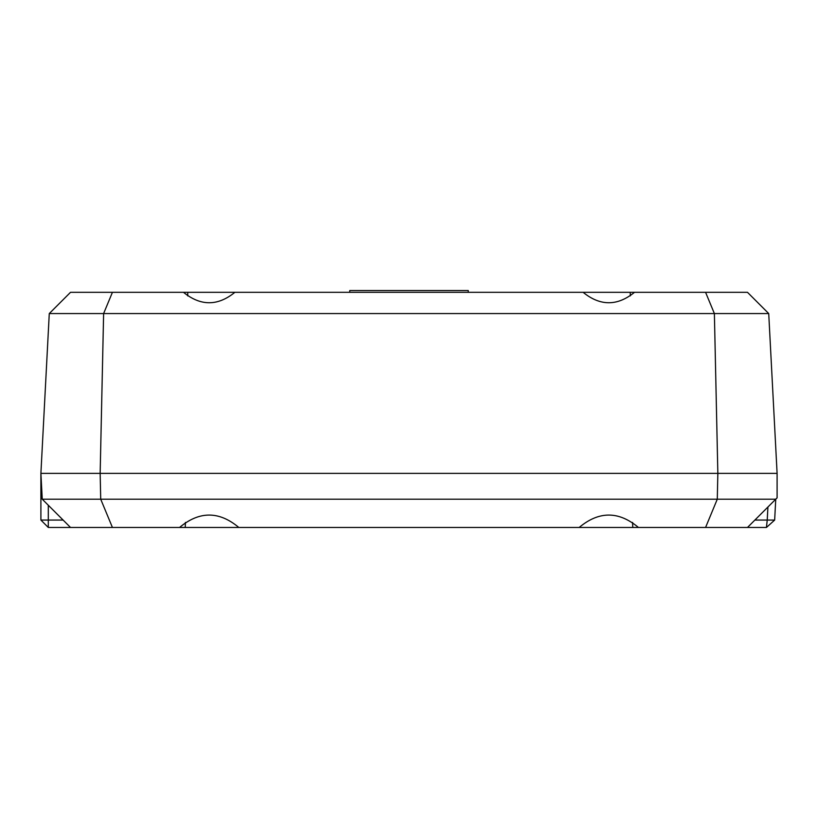 <?xml version="1.0" encoding="UTF-8"?>
<svg xmlns="http://www.w3.org/2000/svg" width="818" height="818" viewBox="0 0 818 818"><rect width="100%" height="100%" fill="white"/><g stroke="black" fill="none" stroke-linecap="round" stroke-linejoin="round"><path stroke-width="1.23" d="M48.303 505.248L48.303 520.064L40.9 520.064L40.9 473.366L100.154 473.366L100.716 499.195L775.75 499.195L774.656 520.074L767.233 520.064L767.918 507.017M40.9 520.064L48.303 527.467L48.303 520.064L63.119 520.064M40.9 497.845L70.522 527.467L48.303 527.467M754.881 520.064L767.233 520.064L766.435 527.467L774.656 520.074M766.435 527.467L747.478 527.467L777.1 497.845L777.1 473.366L717.846 473.366L777.1 473.366L768.726 313.56L49.274 313.56L70.522 292.312L583.111 292.312C600.248 306.218 617.375 306.218 634.512 292.312L747.478 292.312L768.726 313.56M632.784 527.467L638.449 527.467C618.694 510.943 598.929 510.943 579.175 527.467L632.784 527.467L632.549 522.426M238.825 527.467C219.071 510.943 199.306 510.943 179.551 527.467L579.175 527.467M112.424 292.312L103.62 313.56L100.154 473.366L717.846 473.366L717.284 499.195L705.576 527.467L638.449 527.467M747.478 527.467L705.576 527.467M705.576 292.312L714.38 313.56L717.846 473.366L40.9 473.366L42.25 499.195L100.716 499.195L112.424 527.467L70.522 527.467M179.551 527.467L112.424 527.467M349.746 292.312L349.746 290.533L468.254 290.533L468.254 292.312M583.111 292.312L634.512 292.312M183.488 292.312C200.625 306.218 217.752 306.218 234.889 292.312M40.9 473.366L49.274 313.56M185.451 522.426L185.216 527.467M630.249 292.312L630.3 295.881M187.751 292.312L187.7 295.881"/></g></svg>
